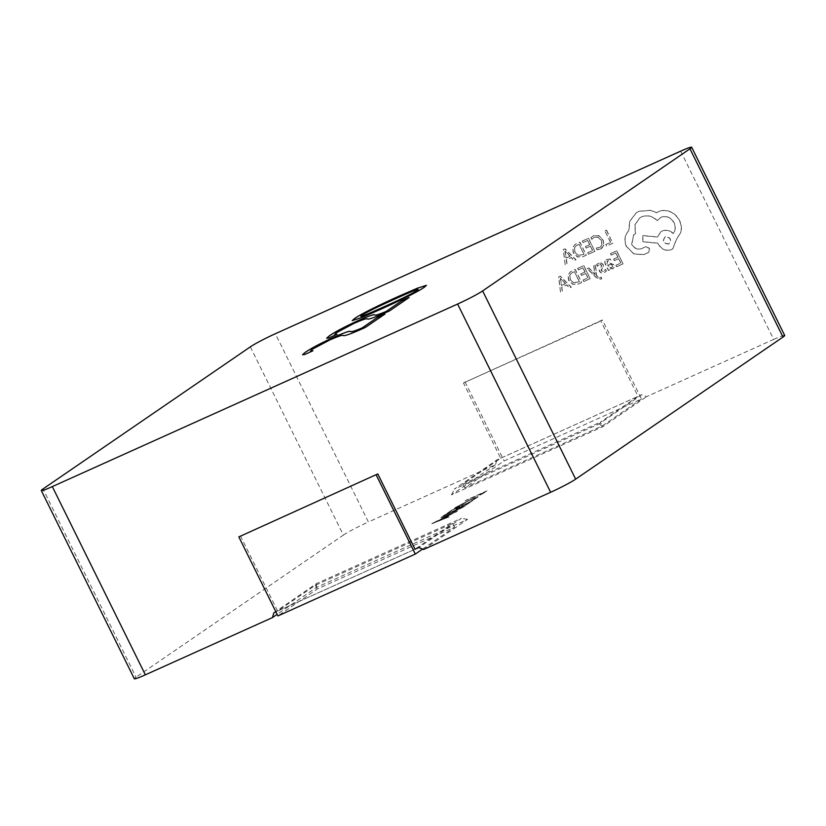 <?xml version="1.0" encoding="UTF-8"?>
<svg xmlns="http://www.w3.org/2000/svg" width="826" height="826" viewBox="0 0 826 826"><rect width="100%" height="100%" fill="white"/><g stroke="black" fill="none" stroke-linecap="round" stroke-linejoin="round"><path stroke-width="0.62" stroke-dasharray="4.13 3.1" d="M641.492 399.041L602.216 425.958L464.831 487.836L504.108 460.929L641.492 399.041L602.412 319.982L600.843 321.056L638.054 396.356L600.357 422.189L602.216 425.958M602.412 319.982L463.458 382.944L500.67 458.234L462.973 484.077L600.357 422.189M462.973 484.077L464.831 487.836M500.67 458.234L638.054 396.356M463.458 382.944L600.843 321.056M465.028 381.87L504.108 460.929M422.551 549.094L454.568 527.153L317.184 589.031L277.918 615.948M240.418 535.816L277.629 611.106L315.325 585.273L452.71 523.385L454.568 527.153M315.325 585.273L317.184 589.031M277.629 611.106L415.013 549.218L452.71 523.385M587.152 268.687L588.69 267.985L595.019 274.614L593.626 265.765L595.288 265.012L596.548 275.791L598.034 277.185L600.213 277.815L600.967 277.247L601.679 278.692L600.781 279.26L596.289 277.65L587.152 268.687L588.69 267.985M588.855 267.882L595.185 274.511L593.791 265.662L595.453 264.909L596.713 275.688L598.2 277.082L600.368 277.701L601.122 277.133L601.834 278.589L600.781 279.26L596.444 277.546L587.307 268.574M600.213 277.815L601.122 277.133L600.213 277.815M606.769 259.581L610.115 259.137L610.899 260.717L607.203 261.047L607.131 263.793L609.836 263.04L614.152 264.805L614.399 267.118L612.799 268.729L609.34 268.264L610.053 269.699L608.566 270.37L605.603 264.382C604.446 262.028 604.88 260.397 606.924 259.478L610.28 259.023L611.054 260.613L607.564 260.851L606.976 263.897L609.681 263.153L613.986 264.919L614.234 267.221L612.634 268.842L609.185 268.367L609.887 269.803L608.401 270.474L605.448 264.496C604.281 262.141 604.725 260.5 606.769 259.581L606.047 259.994L606.769 259.581M613.222 268.512L612.634 268.842L613.222 268.512M616.64 266.767L615.907 265.28L620.76 263.091L618.602 258.714L614.348 260.634L613.615 259.137L617.858 257.227L615.804 253.055L611.219 255.12L610.476 253.623L616.599 250.877L623.031 263.886L616.64 266.767L615.907 265.28M600.585 249.018L596.919 249.741L596.124 248.13L600.543 247.088L602.154 244.775L601.483 240.531L598.303 237.186L594.348 237.196L591.777 239.334L590.91 237.578L593.46 235.782L598.767 235.73L602.98 240.015L603.785 245.405L601.648 248.43L596.919 249.741M597.074 249.638L596.279 248.027L599.624 247.624L601.989 244.878L601.328 240.645L598.138 237.289L594.193 237.299L591.777 239.334M680.645 151.168L773.683 339.403L646.603 396.645L641.833 394.652L599.263 423.821L454.331 489.116L496.891 459.937L641.833 394.652M496.891 459.937L495.476 464.718L368.396 521.96L275.368 333.725M606.563 246.055L605.83 244.579L610.559 242.441L604.859 230.919L606.387 230.227L612.82 243.236L606.563 246.055L605.83 244.579M588.422 254.232L587.689 252.746L592.541 250.557L590.383 246.179L586.13 248.099L585.397 246.602L589.64 244.692L587.585 240.521L583.001 242.586L582.258 241.089L588.38 238.342L594.813 251.352L588.422 254.232L587.689 252.746M586.181 255.244L582.908 256.71L577.405 256.969L573.213 252.921L572.717 247.501L575.113 244.444L579.749 242.224L586.336 255.131L583.073 256.607L577.56 256.855L573.368 252.818L572.883 247.387L575.268 244.341L579.904 242.121L586.336 255.131M565.17 264.702L563.26 249.648L564.901 248.915L575.856 259.891L574.163 260.655L571.262 257.609L566.316 259.839L566.863 263.948L565.17 264.702L563.415 249.545L565.056 248.812L576.011 259.787L574.318 260.551L571.416 257.505L566.471 259.725L567.018 263.835L565.325 264.599M597.508 266.158L596.733 264.578L598.53 263.257L601.245 262.936L603.187 264.496L603.486 266.158L601.122 269.741L601.173 270.804L603.393 271.372L605.551 269.266L606.232 271.062L604.198 272.642L601.359 273.014L599.408 271.434L599.149 269.679L601.524 266.158L601.421 265.146L600.523 264.444L598.52 264.991L599.335 264.516L597.353 266.271L596.568 264.681L598.375 263.37L601.091 263.05L603.021 264.599L603.331 266.261L601.018 270.907L603.393 271.372L605.396 269.379M597.497 263.855L598.53 263.257L597.497 263.855M605.551 269.266L606.387 270.949L605.262 272.022L601.514 272.91L599.573 271.331L599.304 269.565L601.679 266.044L601.576 265.032L599.335 264.516L597.353 266.271M583.755 281.583L583.022 280.097L587.875 277.908L585.717 273.53L581.463 275.44L580.73 273.953L584.973 272.043L582.919 267.872L578.334 269.937L577.591 268.44L583.714 265.683L590.146 278.703L583.755 281.583L583.022 280.097M581.514 282.585L578.252 284.061L572.738 284.309L568.546 280.272L568.051 274.841L570.446 271.795L575.082 269.575L581.669 282.482L578.407 283.958L572.893 284.206L568.701 280.159L568.216 274.738L570.601 271.692L575.237 269.462L581.669 282.482M560.503 292.053L558.593 276.999L560.235 276.266L571.189 287.241L569.496 288.006L566.595 284.96L561.649 287.19L562.196 291.289L560.503 292.053L558.748 276.896L560.389 276.152L571.344 287.138L569.651 287.892L566.75 284.846L561.804 287.076L562.351 291.186L560.658 291.95M626.376 246.592C623.837 240.418 624.632 235.121 628.741 230.712L629.691 221.347L636.257 212.788L638.787 211.363L650.702 210.403L656.433 212.798L658.281 211.745C662.049 210.103 666.014 210.124 670.185 211.807C674.222 213.562 677.279 216.484 679.375 220.573C681.223 224.414 681.698 228.317 680.81 232.261L676.246 239.746L672.653 248.915L671.342 249.648C665.942 251.424 661.595 249.607 658.322 244.197L657.868 243.267L642.659 241.75L642.855 235.668L657.372 237.052L660.841 231.776L662.142 231.053C666.159 229.587 669.803 230.423 673.107 233.582C675.441 230.475 675.72 226.871 673.964 222.783C670.681 217.372 666.345 215.555 660.945 217.331L657.155 220.738C652.499 216.051 647.264 214.781 641.451 216.949L639.665 217.95L634.874 224.848L635.349 233.841L633.676 234.708L631.653 244.331C634.007 248.358 637.228 249.855 641.296 248.812L645.56 246.778L649.597 248.471L648.565 252.436L643.588 254.687L633.841 253.985L626.531 246.489C623.991 240.314 624.786 235.018 628.896 230.599L629.846 221.234L636.412 212.674L638.952 211.249L650.867 210.3L656.587 212.695L658.446 211.632C662.204 210 666.179 210.021 670.351 211.704C674.377 213.449 677.434 216.371 679.53 220.47C681.378 224.311 681.853 228.203 680.965 232.147L676.411 239.633L672.808 248.802L671.497 249.545C666.097 251.31 661.76 249.493 658.477 244.093L658.023 243.164L642.824 241.636L643.01 235.555L657.527 236.938L660.996 231.672L662.307 230.939C666.314 229.473 669.958 230.32 673.262 233.469C675.596 230.361 675.885 226.768 674.119 222.679C670.846 217.269 666.499 215.452 661.099 217.228L657.31 220.625C652.654 215.937 647.419 214.677 641.606 216.846L639.82 217.847L635.029 224.734L635.504 233.737L633.831 234.605L631.807 244.228C634.162 248.254 637.383 249.751 641.461 248.698L645.715 246.675L649.752 248.358L648.72 252.333L643.743 254.573L633.996 253.871L626.531 246.489M470.975 501.021L477.149 497.634C479.493 495.91 477.583 496.426 471.398 499.183L455.663 507.401L454.259 508.548L457.026 507.309L469.963 500.122C474.816 497.944 476.395 497.5 474.713 498.77L470.954 500.99L473.236 499.998M473.215 499.967L477.129 497.593C479.483 495.868 477.562 496.385 471.378 499.141L455.642 507.36L454.238 508.517L457.005 507.267L469.942 500.091C474.795 497.913 476.385 497.459 474.692 498.728L470.954 500.99M463.004 507.267L465.565 505.512L444.956 514.794L442.302 516.611C439.556 518.552 441.27 518.17 447.413 515.465L465.565 505.512M423.552 549.517L467.537 519.368L316.41 587.451L277.133 614.368M134.328 678.776A21.053 1.507 153.7 0 1 136.032 677.186L43.004 488.951M250.34 346.848L343.368 535.083L136.032 677.186M343.368 535.083A21.053 1.507 153.7 0 1 368.396 521.96M495.476 464.718L451.502 494.867L602.619 426.794L646.603 396.645M773.683 339.403A21.053 1.507 153.7 0 1 784.7 335.459M431.853 523.777L448.786 517.014L450.17 516.064L445.338 518.016L449.23 515.341L457.294 511.18L431.833 523.736L448.786 517.014M467.382 504.211L472.441 500.742L451.832 510.024L447.011 513.338L452.834 509.879L459.617 506.823L456.282 509.105L468.92 502.631L465.121 505.233L467.402 504.252L472.462 500.783L451.853 510.065L447.031 513.369L452.855 509.91L459.638 506.854L456.303 509.136L458.564 508.124L468.941 502.673L465.141 505.264L467.402 504.252M479.854 495.187L486.948 490.861L466.339 500.143L483.416 492.74L479.834 495.146L482.116 494.165M415.013 549.218L275.905 611.88M273.85 612.809L316.42 583.631L461.352 518.346L418.792 547.524M448.766 516.973L445.338 518.016M445.317 517.974L449.23 515.341M449.21 515.31L455.911 512.13M455.89 512.089L457.294 511.18M457.274 511.139L433.123 522.91M433.103 522.868L431.833 523.736M446.629 516.549L443.479 518.707L434.992 522.166L446.629 516.549L443.5 518.738L435.013 522.197L446.649 516.58M465.544 505.471L444.956 514.794M444.935 514.753L442.282 516.58C439.546 518.521 441.249 518.129 447.403 515.424L447.413 515.465M447.403 515.424L462.983 507.226M448.725 514.536C443.769 516.735 442.385 517.076 444.543 515.558L462.023 507.36L448.745 514.577C443.789 516.777 442.395 517.117 444.564 515.589L462.044 507.391L448.745 514.577M443.51 516.477L444.543 515.558L443.51 516.477M482.095 494.124L486.948 490.861M486.927 490.82L466.339 500.143M466.318 500.102L465.069 501.01M465.048 500.969L483.416 492.74M483.396 492.709L479.834 495.146M467.537 519.368L461.352 518.346M316.41 587.451L316.42 583.631M451.502 494.867L454.331 489.116M602.619 426.794L599.263 423.821M426.443 285.311L424.203 287.334C416.645 292.641 394.002 303.41 380.352 309.482L380.332 309.44M380.352 309.482L362.18 317.411L352.248 320.653M417.058 290.515C421.88 286.952 405.711 294.211 395.964 298.578C385.825 303.183 369.294 310.597 361.881 315.336L360.745 316.337M408.932 297.597L389.614 310.896L386.207 312.424C374.323 317.68 368.014 319.848 367.281 318.95C366.682 318.34 362.284 319.817 354.096 323.379L354.075 323.348M354.096 323.379L336.502 332.682M336.512 332.723L334.695 334.468M337.122 334.272L328.717 338.051L326.693 338.226M384.802 314.138L365.474 327.437L362.067 328.965C350.183 334.22 343.874 336.389 343.141 335.49C342.542 334.881 338.144 336.358 329.956 339.92L312.362 349.222L310.566 351.009M312.982 350.813L304.567 354.56M304.577 354.591L302.543 354.736M605.985 244.465L610.559 242.441M610.713 242.338L604.859 230.919M605.014 230.805L606.387 230.227M606.552 230.113L612.82 243.236M612.985 243.133L606.718 245.952M591.932 239.23L590.91 237.578M591.065 237.475L593.615 235.668L598.922 235.627L603.135 239.912L603.94 245.301L600.739 248.915M587.844 252.642L592.541 250.557M592.696 250.454L590.383 246.179M590.538 246.076L586.13 248.099M586.284 247.986L585.397 246.602M585.551 246.499L589.64 244.692M589.795 244.589L587.585 240.521M587.74 240.418L583.001 242.586M583.156 242.483L582.258 241.089M582.413 240.986L588.38 238.342M588.535 238.229L594.813 251.352M594.968 251.249L588.577 254.119M579.109 244.31L584.075 254.336L578.148 255.348L574.999 252.136L574.493 247.883L576.259 245.704L579.109 244.31L583.91 254.449L577.983 255.461L574.844 252.24L574.338 247.986L576.104 245.807L578.954 244.413M570.198 256.246L566.213 258.042L565.108 250.815L570.198 256.246L566.058 258.156L564.912 250.939L570.043 256.359M616.072 265.177L620.76 263.091M620.925 262.988L618.602 258.714M618.757 258.61L614.348 260.634M614.513 260.52L613.615 259.137M613.77 259.034L617.858 257.227M618.024 257.113L615.804 253.055M615.959 252.952L611.219 255.12M611.374 255.017L610.476 253.623M610.641 253.52L616.599 250.877M616.754 250.763L623.031 263.886M623.186 263.783L616.805 266.653M611.591 264.361L612.675 266.633L611.746 267.562L609.764 267.531L607.74 265.032L611.591 264.361L612.52 266.746L611.591 267.676L609.598 267.645L607.585 265.146L611.436 264.465M612.675 266.633L611.591 267.676L612.675 266.633M601.834 278.589L600.946 279.157L601.834 278.589M583.177 279.983L587.875 277.908M588.029 277.804L585.717 273.53M585.871 273.427L581.463 275.44M581.628 275.337L580.73 273.953M580.885 273.84L584.973 272.043M585.138 271.93L582.919 267.872M583.073 267.769L578.334 269.937M578.489 269.834L577.591 268.44M577.756 268.336L583.714 265.683M583.868 265.58L590.146 278.703M590.301 278.599L583.91 281.47M574.442 271.651L579.408 281.687L573.481 282.699L570.343 279.487L569.826 275.234L571.602 273.045L574.442 271.651L579.243 281.8L573.327 282.802L570.177 279.591L569.672 275.337L571.437 273.158L574.287 271.764M565.542 283.597L561.556 285.393L560.41 278.176L565.542 283.597L561.391 285.497L560.286 278.269L565.376 283.71M668.833 243.949C663.392 243.433 662.204 241.027 665.271 236.732C670.691 237.227 671.879 239.643 668.833 243.949L668.678 244.062C663.237 243.546 662.039 241.14 665.116 236.835C670.536 237.341 671.724 239.746 668.678 244.062L668.833 243.949"/><path stroke-width="1.24" d="M238.838 536.89L377.792 473.928L238.838 536.89L277.918 615.948L415.302 554.06L422.551 549.094M377.792 473.928L415.013 549.218L418.792 547.524L423.552 549.517L550.632 492.275L457.604 304.04A21.053 1.507 -26.3 0 0 482.632 290.917L689.968 148.814A21.053 1.507 -26.3 0 0 691.672 147.224A21.053 1.507 -26.3 0 0 680.645 151.168L275.368 333.725A21.053 1.507 -26.3 0 0 250.34 346.848L43.004 488.951A21.053 1.507 -26.3 0 0 41.3 490.541A21.053 1.507 -26.3 0 0 52.317 486.597L457.604 304.04M376.222 475.002L415.302 554.06M352.237 320.643L354.56 318.578C362.273 313.168 385.556 302.202 399.423 296.038L417.006 288.336L426.443 285.311L424.203 287.334C416.624 292.6 393.981 303.379 380.332 309.44L362.16 317.37L352.227 320.622L354.54 318.547C362.263 313.137 385.535 302.161 399.402 295.997L416.923 288.419L426.453 285.321M386.186 312.383C374.302 317.638 367.993 319.817 367.26 318.908C366.661 318.299 362.263 319.786 354.075 323.348L336.502 332.682L334.685 334.447L337.101 334.231L328.696 338.02L326.673 338.195L329.337 335.821C335.222 331.825 344.514 326.889 357.235 321.015C367.715 316.368 373.528 314.303 374.663 314.82C374.705 315.759 378.545 314.623 386.176 311.433L401.591 300.86L409.128 297.463L389.593 310.855L386.186 312.383M362.056 328.934C350.172 334.179 343.864 336.358 343.12 335.449C342.522 334.85 338.123 336.327 329.935 339.889L312.362 349.222L310.555 350.988L312.961 350.771L304.567 354.56L302.543 354.736L305.207 352.361C311.082 348.365 320.385 343.43 333.105 337.566C343.585 332.909 349.388 330.844 350.534 331.36C350.575 332.3 354.406 331.164 362.036 327.974L377.451 317.401L384.999 314.004L365.453 327.395L362.056 328.934M277.133 614.368L272.435 617.59L273.85 612.809L275.905 611.88M52.317 486.597L145.355 674.832L272.435 617.59M145.355 674.832A21.053 1.507 153.7 0 1 134.328 678.776L41.3 490.541M691.672 147.224L784.7 335.459A21.053 1.507 153.7 0 1 782.996 337.049L689.968 148.814M482.632 290.917L575.66 479.152L782.996 337.049M575.66 479.152A21.053 1.507 153.7 0 1 550.632 492.275M361.881 315.336C356.956 318.991 373.982 311.34 384.152 306.787C393.992 302.337 410.357 294.903 417.058 290.515L418.162 289.503L417.037 290.473C421.859 286.911 405.69 294.18 395.943 298.547C385.804 303.152 369.274 310.566 361.871 315.295L360.755 316.358M361.871 315.295C356.935 318.96 373.961 311.299 384.131 306.745C393.971 302.306 410.336 294.872 417.037 290.473L417.058 290.515M334.685 334.447L336.884 334.324M326.683 338.206L329.337 335.821M329.357 335.852C335.242 331.856 344.535 326.931 357.255 321.056L357.235 321.015M357.255 321.056C367.735 316.399 373.548 314.334 374.684 314.851C374.725 315.79 378.556 314.665 386.186 311.464L386.176 311.433M386.186 311.464L401.591 300.86M401.612 300.901L408.932 297.597M310.576 351.029L312.755 350.864M302.553 354.746L305.207 352.361M305.228 352.392C311.103 348.396 320.405 343.471 333.126 337.597L333.105 337.566M333.126 337.597C343.595 332.95 349.408 330.875 350.554 331.402C350.585 332.331 354.426 331.205 362.056 328.005L362.036 327.974M362.056 328.005L377.451 317.401M377.472 317.442L384.802 314.138"/></g></svg>
